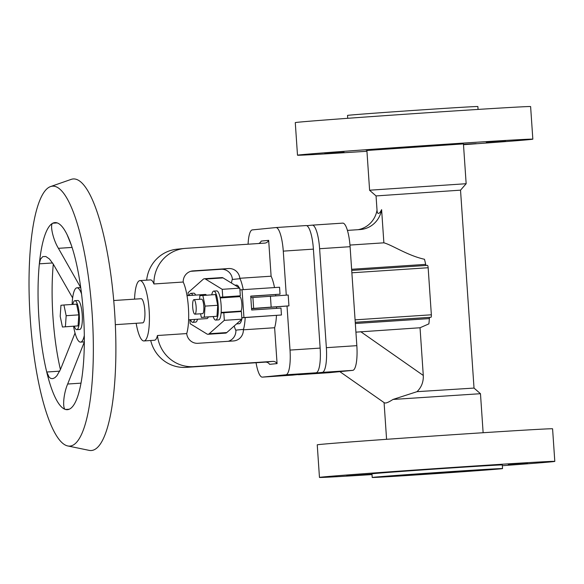 <?xml version="1.0" encoding="UTF-8"?>
<svg xmlns="http://www.w3.org/2000/svg" width="584" height="584" viewBox="0 0 584 584"><rect width="100%" height="100%" fill="white"/><g stroke="black" fill="none" stroke-linecap="round" stroke-linejoin="round"><path stroke-width="0.88" d="M347.721 118.304L347.524 115.42A65.32 0.489 -3.9 0 1 349.4 115.172A65.32 0.489 -3.9 0 1 420.487 109.96A65.32 0.489 -3.9 0 1 477.865 106.536L478.062 109.42M370.993 190.114L466.156 183.719L463.44 143.89L366.891 150.475L369.606 190.296L370.993 190.114M369.606 190.296L376.052 195.925L460.528 190.158L474.026 388.083L480.471 393.704L483.129 432.722M339.822 371.636L384.425 402.843L385.506 403.026C387.061 402.872 389.55 401.683 392.966 399.456L480.464 393.704M502.547 468.58L502.298 464.959A65.32 0.489 176.1 0 0 444.92 468.383A65.32 0.489 176.1 0 0 373.833 473.602A65.32 0.489 176.1 0 0 371.964 473.843L372.205 477.464A65.32 0.489 -3.9 0 1 374.081 477.223A65.32 0.489 -3.9 0 1 445.169 472.003A65.32 0.489 -3.9 0 1 502.547 468.58A65.32 0.489 -3.9 0 1 500.678 468.828A65.32 0.489 -3.9 0 1 429.583 474.04A65.32 0.489 -3.9 0 1 372.205 477.464M408.07 474.967L467.55 470.967L408.07 474.967M358.094 229.687A24.192 23.491 84.4 0 0 377.023 210.101C377.162 212.423 377.644 213.518 378.469 213.379C379.403 213.343 380.454 212.102 381.615 209.649A24.192 23.491 84.4 0 1 360.832 229.497A24.192 23.491 84.4 0 1 360.094 229.556L347.429 230.395M392.966 399.456L417.042 391.667C421.495 387.243 423.575 381.841 423.283 375.454L420.035 327.755L355.919 332.15M326.361 347.677L356.839 345.655A24.192 5.767 -93.8 0 1 352.743 370.358L329.193 372.687A24.192 5.767 -93.8 0 1 329.15 372.694L298.672 374.716A24.192 5.767 -93.8 0 0 298.716 374.709L322.266 372.38A24.192 5.767 -93.8 0 0 326.361 347.677L319.616 248.718A24.192 5.767 -93.8 0 0 312.272 225.147A24.192 5.767 -93.8 0 0 312.228 225.147L306.768 225.687M532.834 139.16L530.615 106.573A117.939 0.883 176.1 0 0 440.942 111.829A117.939 0.883 176.1 0 0 295.278 122.618L297.497 155.205A117.939 0.883 -3.9 0 1 443.161 144.416A117.939 0.883 -3.9 0 1 532.834 139.16A117.939 0.883 -3.9 0 1 463.492 144.693M366.058 150.081L385.484 148.643L366.058 150.081M486.246 142.109L505.664 140.671L486.246 142.109M344.086 152.256L324.66 153.694L344.086 152.256M463.484 144.569L476.223 143.584L463.47 144.336M502.349 465.696A117.939 0.883 176.1 0 0 554.8 461.382A117.939 0.883 176.1 0 0 465.127 466.638A117.939 0.883 176.1 0 0 319.463 477.427A117.939 0.883 176.1 0 0 372.008 474.58M554.8 461.382L552.581 428.795A117.939 0.883 176.1 0 0 462.908 434.051A117.939 0.883 176.1 0 0 317.243 444.84L319.463 477.427M395.492 471.565L376.067 473.004L395.492 471.565M508.211 464.331L527.637 462.893L508.211 464.331M371.979 474.091L346.626 475.916L371.993 474.281M356.839 345.655L350.093 246.696A24.192 5.767 -93.8 0 0 342.75 223.124A24.192 5.767 -93.8 0 0 342.706 223.132L312.316 225.147M420.035 327.755L428.882 323.872A52.618 12.549 -93.8 0 0 429.379 318.601A2.416 0.577 86.2 0 1 429.787 317.382L430.948 317.273A2.416 0.577 -93.8 0 0 431.357 314.798L428.152 267.735A2.416 0.577 -93.8 0 0 427.415 265.377A2.416 0.577 -93.8 0 0 427.408 265.377L351.707 270.399L427.415 265.377M426.145 265.457A2.416 0.577 86.2 0 1 425.678 264.369A52.618 12.549 -93.8 0 0 424.48 259.274C407.588 255.551 392.185 245.039 383.878 242.82L381.615 209.649M349.969 245.068L383.878 242.82M297.964 374.585A24.192 5.767 -93.8 0 0 298.672 374.716M366.942 151.278A117.939 0.883 -3.9 0 1 297.497 155.205M316.572 295.621A47.779 11.395 86.2 0 1 317.01 302.001M292.416 375.125A24.192 5.767 -93.8 0 0 292.46 375.125A24.192 5.767 -93.8 0 0 292.504 375.125L316.053 372.796A24.192 5.767 -93.8 0 0 320.149 348.093L313.404 249.127A24.192 5.767 -93.8 0 0 306.06 225.555A24.192 5.767 -93.8 0 0 306.016 225.563L275.976 227.556M186.712 333.552A10.884 10.57 84.4 0 0 197.969 343.304L233.52 340.947A10.884 10.57 84.4 0 0 243.331 329.391L243.36 329.814L274.626 327.741L277.072 363.598A4.84 4.701 84.4 0 0 272.794 361.379L193.669 366.628A35.076 34.069 -95.6 0 1 157.439 335.515L186.712 333.573A30.244 7.212 -93.8 0 0 183.194 282.028L153.928 283.97A35.076 34.069 -95.6 0 1 184.544 248.448A35.076 34.069 -95.6 0 1 185.61 248.353L264.734 243.112A4.84 4.701 84.4 0 0 268.669 240.345L271.107 276.203L239.849 278.276L239.878 278.699A10.884 10.57 84.4 0 0 228.585 268.538L193.034 270.896A10.884 10.57 84.4 0 0 183.201 282.05M277.072 363.598L269.604 364.336A4.84 4.701 84.4 0 0 265.333 362.116L186.208 367.365A35.076 34.069 -95.6 0 1 150.716 340.501M239.119 323.726A19.352 4.614 -93.8 0 0 239.155 323.726A19.352 4.614 -93.8 0 0 239.192 323.726A19.352 4.614 -93.8 0 0 241.747 319.317M241.878 318.689A19.352 4.614 -93.8 0 0 242.046 317.798M240.024 289.927A19.352 4.614 -93.8 0 0 239.893 289.547M239.177 287.773A19.352 4.614 -93.8 0 0 236.593 285.101A19.352 4.614 -93.8 0 0 236.556 285.101M234.177 326.018A30.244 7.212 -93.8 0 0 235.885 330.537M243.36 329.814A30.244 7.212 -93.8 0 0 245.192 317.587M256.055 362.73A24.192 5.767 -93.8 0 0 262.333 377.125A24.192 5.767 -93.8 0 0 262.377 377.118L285.926 374.789A24.192 5.767 -93.8 0 0 290.022 350.086L287.021 306.038L288.941 305.87L251.573 308.527M288.941 305.87L288.204 295.008L250.828 297.665M243.251 289.649A30.244 7.212 -93.8 0 0 239.849 278.276M232.374 279.035A30.244 7.212 -93.8 0 0 231.439 283.036M234.06 297.022A7.862 1.876 86.2 0 1 234.724 296.365L240.323 295.818L239.798 288.153L223.059 277.904A27.82 6.636 -93.8 0 0 221.927 277.59L204.349 278.75A27.82 6.636 -93.8 0 0 203.174 279.298L188.048 292.701L188.245 295.584M235.367 311.907A7.862 1.876 86.2 0 1 235.016 311.506M189.888 319.718L190.158 323.711L206.904 333.96A27.82 6.636 -93.8 0 0 208.028 334.274L225.614 333.114A27.82 6.636 -93.8 0 0 226.782 332.566L241.915 319.171L241.389 311.506L221.102 312.936A14.512 3.46 86.2 0 1 218.657 319.864A14.512 3.46 86.2 0 1 218.635 319.864A14.512 3.46 86.2 0 1 218.606 319.864M194.582 319.411A14.512 3.46 86.2 0 1 192.757 322.324A14.512 3.46 86.2 0 1 192.735 322.332A14.512 3.46 86.2 0 1 190.508 319.682M189.179 295.519A14.512 3.46 86.2 0 1 190.786 293.365A14.512 3.46 86.2 0 1 190.807 293.365A14.512 3.46 86.2 0 1 192.713 295.285M197.516 319.214A14.512 3.46 86.2 0 1 195.691 322.134A14.512 3.46 86.2 0 1 195.662 322.134A14.512 3.46 86.2 0 1 195.633 322.134M211.751 294.81A14.512 3.46 86.2 0 1 213.759 291.095A14.512 3.46 86.2 0 1 213.781 291.087L216.715 290.898A14.512 3.46 86.2 0 1 216.715 290.898A14.512 3.46 86.2 0 1 220.037 297.249L240.323 295.818M208.028 334.274A27.82 6.636 -93.8 0 0 209.196 333.734L224.329 320.331L241.915 319.171M224.329 320.331L223.811 312.674M222.738 296.979L222.212 289.321L239.798 288.153M222.212 289.321L205.473 279.064A27.82 6.636 -93.8 0 0 204.349 278.75M193.713 293.168A14.512 3.46 86.2 0 1 193.742 293.168A14.512 3.46 86.2 0 1 195.647 295.088M206.962 318.587A12.096 2.884 -93.8 0 0 206.984 318.587A12.096 2.884 -93.8 0 0 207.013 318.587A12.096 2.884 -93.8 0 0 208.291 316.959M206.459 295.161A12.096 2.884 -93.8 0 0 205.386 294.445A12.096 2.884 -93.8 0 0 205.364 294.445M275.779 295.832A30.244 7.212 -93.8 0 0 275.633 294.613M274.509 287.576A30.244 7.212 -93.8 0 0 271.107 276.203M286.277 295.132L283.276 251.127A24.192 5.767 -93.8 0 0 275.933 227.556A24.192 5.767 -93.8 0 0 275.889 227.563L252.346 229.892A24.192 5.767 -93.8 0 0 248.091 244.214M258.719 243.506A4.84 4.701 84.4 0 0 261.201 241.082L268.669 240.345M287.021 306.038L251.587 308.732M274.626 327.741A30.244 7.212 -93.8 0 0 276.458 315.491M276.59 308.352A30.244 7.212 -93.8 0 0 276.568 307.075M146.65 280.159A35.076 34.069 -95.6 0 1 177.076 249.186L184.544 248.448M190.837 271.29L221.124 269.275A10.884 10.57 -95.6 0 1 232.41 279.437L239.878 278.699M153.928 283.97C152.818 281.167 151.636 279.809 150.365 279.911L139.948 280.597A30.244 7.212 -93.8 0 0 139.897 280.605A30.244 7.212 -93.8 0 0 134.554 299.147M154.366 340.26L154.483 340.253C155.745 340.092 156.731 338.516 157.439 335.515M243.331 329.391L235.87 330.128A10.884 10.57 -95.6 0 1 228.256 341.297M136.16 323.281A30.244 7.212 -93.8 0 0 143.949 340.954A30.244 7.212 -93.8 0 0 144.007 340.947A30.244 7.212 -93.8 0 0 149.139 310.184A30.244 7.212 -93.8 0 0 139.948 280.597M142.73 322.85A12.096 2.884 -93.8 0 0 142.751 322.842A12.096 2.884 -93.8 0 0 142.773 322.842A12.096 2.884 -93.8 0 0 144.825 310.542A12.096 2.884 -93.8 0 0 141.153 298.709A12.096 2.884 -93.8 0 0 141.131 298.709L113.734 300.526M73.562 326.273A27.214 6.49 -93.8 0 0 80.57 342.122A27.214 6.49 -93.8 0 0 80.621 342.122A27.214 6.49 -93.8 0 0 84.308 335.501M81.548 293.883A27.214 6.49 -93.8 0 0 76.971 287.81A27.214 6.49 -93.8 0 0 76.92 287.81A27.214 6.49 -93.8 0 0 72.117 304.447M83.884 341.903A27.214 6.49 -93.8 0 0 83.935 341.903A27.214 6.49 -93.8 0 0 83.986 341.896A27.214 6.49 -93.8 0 0 84.33 341.822M76.971 287.81L80.329 287.583A27.214 6.49 -93.8 0 1 80.709 287.605L80.731 287.605M52.575 262.961L39.347 263.837A93.747 22.353 -93.8 0 0 46.72 372.023A93.747 22.353 -93.8 0 0 65.466 409.464A93.747 22.353 -93.8 0 0 67.394 409.676A93.747 22.353 -93.8 0 0 84.067 353.167A93.747 22.353 -93.8 0 0 78.745 275.101A93.747 22.353 -93.8 0 0 54.984 222.592A93.747 22.353 -93.8 0 0 52.772 223.212A93.747 22.353 -93.8 0 0 39.347 263.837L40.464 259.26L42.756 256.624L45.837 256.515L49.443 258.975L53.224 264.026L72.635 297.95M80.709 287.605L58.415 248.324C52.786 239.119 49.786 224.285 52.772 223.212L57.261 222.913M52.326 186.186A130.254 31.054 -93.8 0 0 50.545 186.581A130.254 31.054 -93.8 0 0 30.2 318.185A130.254 31.054 -93.8 0 0 67.751 445.95A130.254 31.054 -93.8 0 0 70.043 446.081A130.254 31.054 -93.8 0 0 92.104 313.075A130.254 31.054 -93.8 0 0 52.326 186.186M67.751 445.95L89.14 450.366A136.087 32.449 -93.8 0 0 91.542 450.498A136.087 32.449 -93.8 0 0 114.588 311.535A136.087 32.449 -93.8 0 0 73.029 178.967A136.087 32.449 -93.8 0 0 71.168 179.383L50.545 186.581M53.29 264.143A93.747 22.353 -93.8 0 0 60.422 369.555L56.882 375.76L54.889 377.68L52.874 378.622L50.954 378.512L49.209 377.315L46.72 372.023L59.714 371.161M69.27 409.209L65.466 409.464C62.379 408.983 63.342 393.996 67.664 384.031L84.33 342.005M75.044 333.033L60.422 369.562M80.059 387.827L78.709 393.171M71.496 245.623L67.138 234.739M77.781 300.483A14.512 3.46 86.2 0 1 77.811 300.483A14.512 3.46 86.2 0 1 82.22 314.681A14.512 3.46 86.2 0 1 79.76 329.449A14.512 3.46 86.2 0 1 79.731 329.449A14.512 3.46 86.2 0 1 79.701 329.449L76.796 329.646A14.512 3.46 -93.8 0 0 76.825 329.646A14.512 3.46 -93.8 0 0 79.285 314.878A14.512 3.46 -93.8 0 0 74.876 300.68A14.512 3.46 -93.8 0 0 72.847 304.403M74.292 326.222A14.512 3.46 -93.8 0 0 76.796 329.646M65.408 326.712L66.16 315.703L63.933 304.994L76.592 304.154L78.825 314.864L78.073 325.872L62.43 327.011L78.073 325.872M74.876 300.68A14.512 3.46 -93.8 0 0 74.854 300.68L77.811 300.483M63.933 304.994L60.948 305.286L60.196 316.294L62.43 327.011M66.16 315.703L78.825 314.864M221.102 312.936A14.512 3.46 -93.8 0 0 220.037 297.249M240.586 311.133A7.256 1.73 -93.8 0 0 240.601 311.133A7.256 1.73 -93.8 0 0 240.615 311.133A7.256 1.73 -93.8 0 0 241.849 303.746A7.256 1.73 -93.8 0 0 239.637 296.65A7.256 1.73 -93.8 0 0 239.63 296.65L220.183 297.942M243.937 317.484L242.046 289.73L279.553 287.24L280.028 294.183L250.726 296.124L251.667 310.002L280.977 308.06L281.452 314.995L241.812 317.696M239.922 289.941L242.046 289.73M237.768 311.747L237.739 311.323M236.746 296.84L236.702 296.176M241.82 317.813L281.452 314.995M250.74 296.307L280.028 294.183M213.781 291.087A14.512 3.46 86.2 0 1 218.19 305.286A14.512 3.46 86.2 0 1 215.73 320.054A14.512 3.46 86.2 0 1 215.7 320.061A14.512 3.46 86.2 0 1 213.197 316.637M199.604 299.307L199.852 295.701L215.496 294.562L217.73 305.279L216.978 316.287L201.334 317.426L200.575 313.791M202.838 295.402L205.064 306.118L204.312 317.127L201.334 317.426M217.73 305.279L205.064 306.118M216.978 316.287L204.312 317.127M201.589 299.176A7.256 1.73 86.2 0 1 201.604 299.169A7.256 1.73 86.2 0 1 203.809 306.272A7.256 1.73 86.2 0 1 202.575 313.652A7.256 1.73 86.2 0 1 202.56 313.659A7.256 1.73 86.2 0 1 202.553 313.659M193.91 299.68A7.256 1.73 -93.8 0 0 192.683 307.067A7.256 1.73 -93.8 0 0 194.888 314.163A7.256 1.73 -93.8 0 0 194.895 314.163A7.256 1.73 -93.8 0 0 196.129 306.782A7.256 1.73 -93.8 0 0 193.924 299.68A7.256 1.73 -93.8 0 0 193.91 299.68L201.604 299.169M417.042 391.667L474.026 388.075M423.283 375.454L360.729 331.69M350.093 246.696L319.616 248.718M355.327 323.514L429.379 318.601M351.634 269.282L425.678 264.369M351.875 272.794L428.152 267.735M431.357 314.798L355.079 319.857M355.247 322.288L430.948 317.273M429.787 317.382L355.247 322.332M352.743 370.358L322.266 372.38M298.716 374.709L329.193 372.687M265.333 362.116L272.794 361.379M253.646 308.323L252.908 297.46M234.724 296.365L220.058 297.344M209.196 333.734L226.782 332.566M223.059 277.904L205.473 279.064M262.377 377.118L292.504 375.125M270.421 296.183L271.159 307.045M290.022 350.086L320.149 348.093M313.404 249.127L283.276 251.127M316.053 372.796L285.926 374.789M228.585 268.538L221.124 269.275M192.37 270.961L193.034 270.896M193.669 366.628L186.208 367.365M58.415 248.324L72.087 247.419M81.008 383.148L67.664 384.031M376.052 195.917L377.016 210.109M342.75 223.124L312.272 225.147M236.571 323.894L239.155 323.726M192.735 322.332L195.662 322.134M187.011 295.665L205.386 294.445M292.46 375.125L262.333 377.125M306.06 225.555L275.933 227.556M221.146 312.425L240.601 311.133M194.888 314.163L202.56 313.659M215.7 320.061L218.635 319.864M190.807 293.365L193.742 293.168M188.61 319.806L206.984 318.587M115.333 324.668L142.751 322.842M384.082 402.602L386.579 439.307M234.987 285.211L236.593 285.101M80.57 342.122L83.935 341.903M143.949 340.954L154.424 340.253M460.528 190.165L466.156 183.719"/></g></svg>
